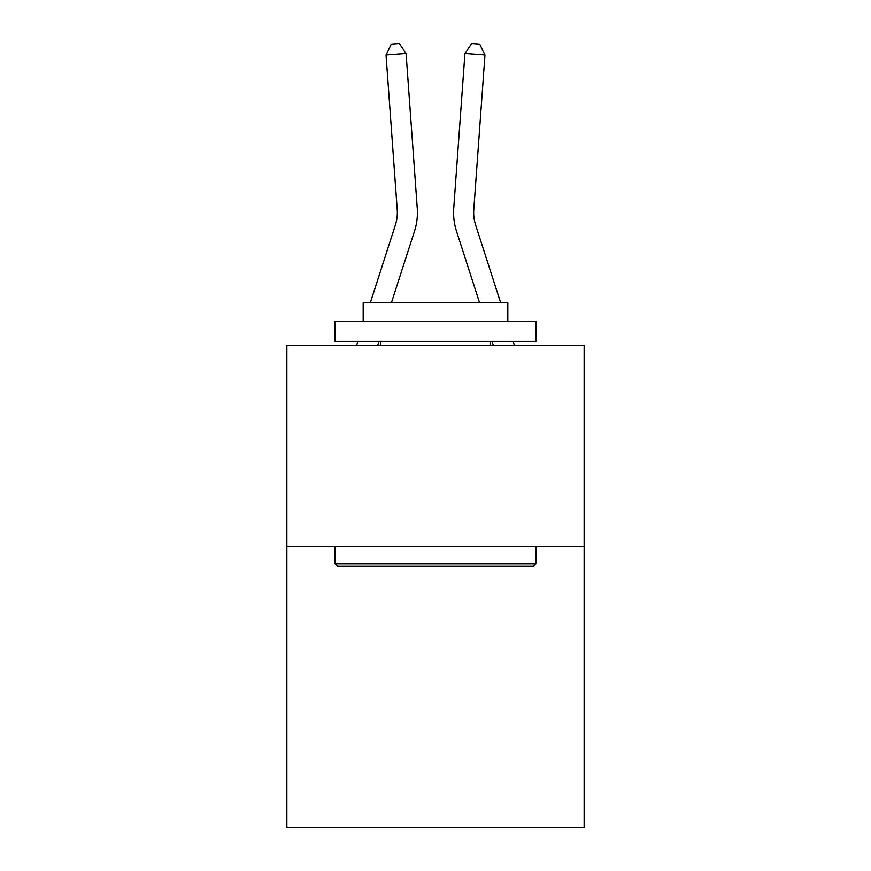 <?xml version="1.0" encoding="UTF-8"?>
<svg xmlns="http://www.w3.org/2000/svg" width="871" height="871" viewBox="0 0 871 871"><rect width="100%" height="100%" fill="white"/><g stroke="black" fill="none" stroke-linecap="round" stroke-linejoin="round"><path stroke-width="1.31" d="M584.136 546.237L584.136 827.45L286.864 827.45L286.864 345.373L584.136 345.373L584.136 546.237L286.864 546.237M370.317 302.792L395.401 224.968A40.175 40.175 0 0 0 397.23 209.748L386.038 54.982L406.071 53.534L417.263 208.3A60.262 60.262 0 0 1 414.52 231.131L391.417 302.792M500.683 302.792L475.599 224.968A40.175 40.175 0 0 1 473.77 209.748L484.962 54.982L464.929 53.534L453.737 208.3A60.262 60.262 0 0 0 456.48 231.131L479.583 302.792M337.48 566.324L335.063 563.918L535.937 563.918L533.52 566.324L337.48 566.324M535.937 321.268L535.937 341.356L335.063 341.356L335.063 321.268L535.937 321.268M363.185 321.268L363.185 302.792L507.815 302.792L507.815 321.268M535.937 546.237L535.937 563.918M335.063 546.237L335.063 563.918M490.133 341.356L490.133 345.373M380.867 341.356L380.867 345.373M464.929 53.534L453.737 208.3L464.929 53.534L453.737 208.3L464.929 53.534L453.737 208.3L464.929 53.534L453.737 208.3L464.929 53.534L453.737 208.3L464.929 53.534L453.737 208.3L464.929 53.534L453.737 208.3L464.929 53.534L453.737 208.3L464.929 53.534L453.737 208.3L464.929 53.534L453.737 208.3L464.929 53.534L453.737 208.3L464.929 53.534L471.69 43.55L479.703 44.127L484.962 54.982M475.599 224.968A40.175 40.175 0 0 1 473.77 209.748A40.175 40.175 0 0 0 475.599 224.968A40.175 40.175 0 0 1 473.77 209.748A40.175 40.175 0 0 0 475.599 224.968A40.175 40.175 0 0 1 473.77 209.748A40.175 40.175 0 0 0 475.599 224.968A40.175 40.175 0 0 1 473.77 209.748A40.175 40.175 0 0 0 475.599 224.968A40.175 40.175 0 0 1 473.77 209.748A40.175 40.175 0 0 0 475.599 224.968A40.175 40.175 0 0 1 473.77 209.748A40.175 40.175 0 0 0 475.599 224.968A40.175 40.175 0 0 1 473.77 209.748A40.175 40.175 0 0 0 475.599 224.968A40.175 40.175 0 0 1 473.77 209.748A40.175 40.175 0 0 0 475.599 224.968A40.175 40.175 0 0 1 473.77 209.748A40.175 40.175 0 0 0 475.599 224.968A40.175 40.175 0 0 1 473.77 209.748A40.175 40.175 0 0 0 475.599 224.968A40.175 40.175 0 0 1 473.77 209.748M395.401 224.968A40.175 40.175 0 0 0 397.23 209.748A40.175 40.175 0 0 1 395.401 224.968A40.175 40.175 0 0 0 397.23 209.748A40.175 40.175 0 0 1 395.401 224.968A40.175 40.175 0 0 0 397.23 209.748A40.175 40.175 0 0 1 395.401 224.968A40.175 40.175 0 0 0 397.23 209.748A40.175 40.175 0 0 1 395.401 224.968A40.175 40.175 0 0 0 397.23 209.748A40.175 40.175 0 0 1 395.401 224.968A40.175 40.175 0 0 0 397.23 209.748A40.175 40.175 0 0 1 395.401 224.968A40.175 40.175 0 0 0 397.23 209.748A40.175 40.175 0 0 1 395.401 224.968A40.175 40.175 0 0 0 397.23 209.748M378.983 341.356L377.687 345.373M356.587 345.373L357.883 341.356M386.038 54.982L391.297 44.127L399.31 43.55L406.071 53.534M514.413 345.373L513.117 341.356M492.017 341.356L493.313 345.373"/></g></svg>
